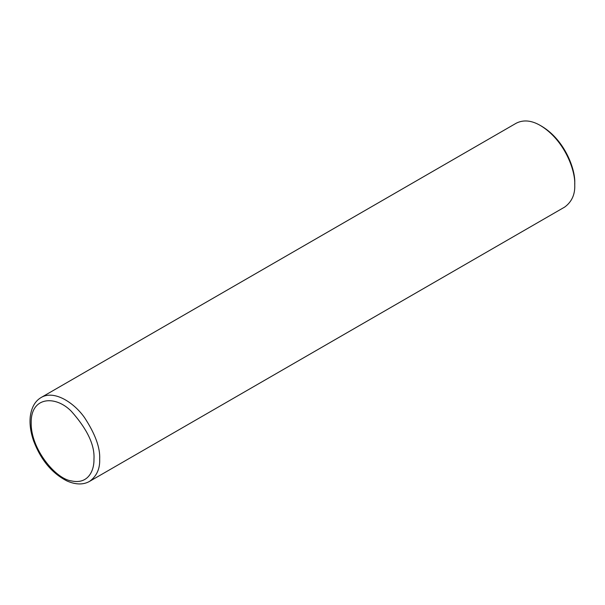 <?xml version="1.0" encoding="UTF-8"?>
<svg xmlns="http://www.w3.org/2000/svg" width="605" height="605" viewBox="0 0 605 605"><rect width="100%" height="100%" fill="white"/><g stroke="black" fill="none" stroke-linecap="round" stroke-linejoin="round"><path stroke-width="0.91" d="M89.646 481.33L564.722 207.046C571.801 201.805 575.143 194.417 574.75 184.88C575.567 170.844 564.699 140.186 540.507 125.575C531.606 120.365 523.537 119.563 516.299 123.17L41.223 397.455C35.105 401.002 31.452 407.422 30.25 416.732C29.494 424.286 30.636 432.416 33.691 441.121C40.974 460.133 52.151 473.45 67.223 481.088C75.973 484.809 83.445 484.885 89.646 481.33C96.724 476.09 100.067 468.701 99.674 459.165C100.309 447.836 95.242 433.951 84.466 417.511C73.727 402.28 54.011 389.854 41.223 397.455M540.507 125.575L541.936 126.4C565.115 140.405 575.536 169.786 574.75 183.232L574.75 184.88M93.964 459.165C94.872 445.219 87.339 429.27 71.367 411.324C55.478 394.959 30.636 396.562 31.195 422.918C30.636 448.63 55.478 478.926 71.367 480.907C87.952 484.62 94.259 470.924 93.964 459.165"/></g></svg>

